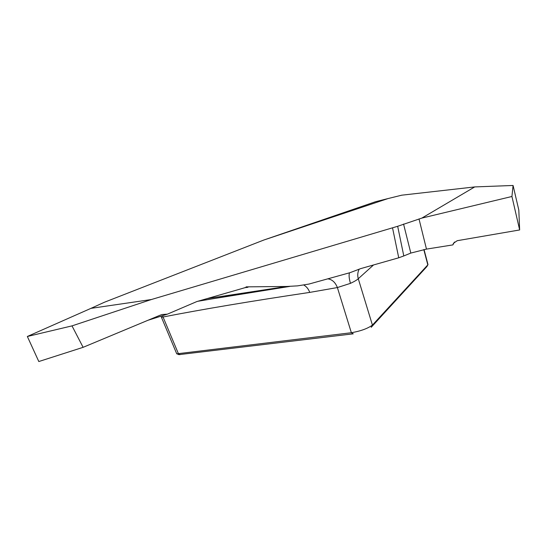 <?xml version="1.0" encoding="UTF-8"?>
<svg xmlns="http://www.w3.org/2000/svg" width="547" height="547" viewBox="0 0 547 547"><rect width="100%" height="100%" fill="white"/><g stroke="black" fill="none" stroke-linecap="round" stroke-linejoin="round"><path stroke-width="0.82" d="M387.926 198.595L263.893 240.003L375.584 201.706L387.926 198.595L401.751 195.183L474.721 186.924L421.853 218.089L397.669 226.287L403.795 255.948L410.811 253.07L403.556 224.044M454.495 242.02L452.875 244.899L453.484 243.265L457.217 240.701L519.65 229.952L518.809 210.055L513.072 185.467L474.721 186.924M263.893 240.003L104.518 302.204L90.973 308.351L151.375 299.53L397.669 226.287M176.948 353.813L351.365 332.726C360.678 331.092 367.7 328.549 372.425 325.096L427.816 264.871L423.802 249.576M373.546 264.96L358.271 278.724C357.109 279.907 354.504 281.445 350.47 283.353L337.383 287.558L351.365 332.726L353.253 333.827L179.088 354.62M427.816 264.871L426.81 266.656L371.181 327.325L372.425 325.096L358.271 278.724C357.341 275.36 357.649 272.16 359.188 269.138M207.012 298.607L286.669 286.471L297.52 285.869L308.952 284.064L350.087 272.652L360.664 268.625L398.736 257.794L392.561 228.003M286.669 286.471L246.075 286.86L246.232 287.332L196.886 301.547L167.355 314.169L162.185 314.511L160.032 315.243L83.11 347.324L72.006 325.882L151.375 299.53M403.795 255.948L398.736 257.794M197.891 301.253L271.722 288.878M246.232 287.332L247.976 287.271L246.075 286.86M328.132 278.888C332.316 279.606 335.4 282.491 337.383 287.558L309.746 292.399C251.299 301.117 202.404 309.315 163.054 317L162.466 315.708M309.746 292.399C308.474 288.987 306.491 286.532 303.797 285.028M419.002 218.916L426.469 249.111L452.875 244.899M426.469 249.111L410.811 253.07M350.47 283.353C349.054 278.471 348.733 274.963 349.506 272.823M519.65 229.952L511.937 196.482L421.853 218.089M513.072 185.467L511.937 196.482M167.355 314.169L147.97 320.275M180.161 354.634L178.445 353.765L163.054 317L161.857 317.212M83.11 347.324L38.81 361.533L27.35 336.48L90.973 308.351M72.006 325.882L27.35 336.48M247.976 287.271L244.194 287.818M424.034 249.535L427.993 264.604M427.939 264.714L426.906 266.526M198.595 301.048L289.821 286.409M197.713 301.301L283.353 286.888M161.509 317.465L176.763 353.882M177.009 353.82L178.924 354.661M160.914 316.2L161.481 317.369M247.545 287.196L245.487 287.496M162.247 314.504L160.743 314.963"/></g></svg>
